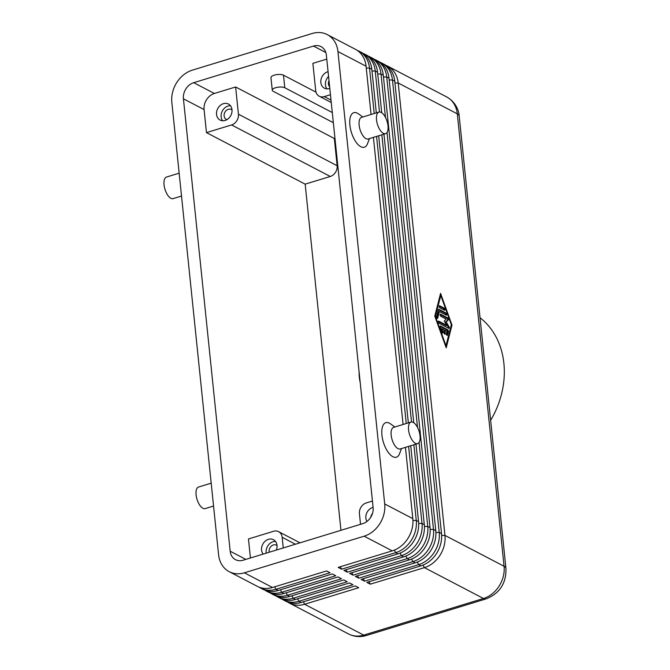 <?xml version="1.0" encoding="UTF-8"?>
<svg xmlns="http://www.w3.org/2000/svg" width="670" height="670" viewBox="0 0 670 670"><rect width="100%" height="100%" fill="white"/><g stroke="black" fill="none" stroke-linecap="round" stroke-linejoin="round"><path stroke-width="1" d="M405.451 447.351L412.821 518.639A27.085 22.185 117.6 0 1 407.871 538.487A27.085 22.185 117.6 0 1 392.243 550.866L338.157 567.398L341.599 569.198L395.685 552.658A27.085 22.185 -62.4 0 0 411.313 540.288A27.085 22.185 -62.4 0 0 416.263 520.439L408.608 446.387M374.212 113.523L369.513 68.022A27.085 22.185 -62.4 0 0 360.887 52.327A27.085 22.185 -62.4 0 0 358.869 51.096A27.085 22.185 -62.4 0 0 357.093 50.292M259.123 587.171A27.085 22.185 -62.4 0 0 260.798 588.159A27.085 22.185 -62.4 0 0 275.931 589.282L330.009 572.741L326.566 570.949L272.489 587.481L244.366 572.808A27.085 22.185 117.6 0 1 229.232 571.686A27.085 22.185 117.6 0 1 227.214 570.455A27.085 22.185 117.6 0 1 218.588 554.76L171.838 102.343A27.085 22.185 117.6 0 1 176.788 82.494A27.085 22.185 117.6 0 1 192.416 70.124L312.17 33.5A27.085 22.185 117.6 0 1 327.303 34.622A27.085 22.185 117.6 0 1 329.322 35.853A27.085 22.185 117.6 0 1 337.948 51.548L366.071 66.221L371.054 114.486M327.303 34.622L355.427 49.304A27.085 22.185 117.6 0 1 357.445 50.526A27.085 22.185 117.6 0 1 366.071 66.221M412.821 518.639L384.706 503.966A27.085 22.185 117.6 0 1 379.748 523.814A27.085 22.185 117.6 0 1 364.12 536.184L392.243 550.866M410.718 445.743L418.557 521.637A27.085 22.185 117.6 0 1 413.608 541.486A27.085 22.185 117.6 0 1 397.98 553.856L343.894 570.396L347.336 572.197L401.422 555.656A27.085 22.185 -62.4 0 0 417.05 543.278A27.085 22.185 -62.4 0 0 422 523.429L413.876 444.78M379.48 111.974L375.25 71.02A27.085 22.185 -62.4 0 0 366.624 55.317A27.085 22.185 -62.4 0 0 364.606 54.094A27.085 22.185 -62.4 0 0 362.839 53.29M358.869 51.096L361.163 52.294A27.085 22.185 117.6 0 1 363.182 53.525A27.085 22.185 117.6 0 1 371.808 69.219L376.314 112.878M415.978 444.135L424.294 524.627A27.085 22.185 117.6 0 1 419.345 544.476A27.085 22.185 117.6 0 1 403.717 556.854L349.631 573.394L353.082 575.187L407.159 558.646A27.085 22.185 -62.4 0 0 422.787 546.276A27.085 22.185 -62.4 0 0 427.745 526.427L419.06 442.451M385.476 117.426L380.987 74.01A27.085 22.185 -62.4 0 0 372.361 58.315A27.085 22.185 -62.4 0 0 370.342 57.084A27.085 22.185 -62.4 0 0 368.575 56.28M364.606 54.094L366.9 55.292A27.085 22.185 117.6 0 1 368.919 56.515A27.085 22.185 117.6 0 1 377.545 72.218L381.733 112.719M370.342 57.084L372.637 58.29A27.085 22.185 117.6 0 1 374.656 59.513A27.085 22.185 117.6 0 1 383.282 75.207L430.04 527.625A27.085 22.185 117.6 0 1 425.082 547.474A27.085 22.185 117.6 0 1 409.454 559.852L355.376 576.384L358.819 578.185L412.896 561.644A27.085 22.185 -62.4 0 0 428.524 549.274A27.085 22.185 -62.4 0 0 433.482 529.426L386.724 77.008A27.085 22.185 -62.4 0 0 378.098 61.313A27.085 22.185 -62.4 0 0 376.079 60.082A27.085 22.185 -62.4 0 0 374.312 59.278M376.079 60.082L378.374 61.28A27.085 22.185 117.6 0 1 380.401 62.511A27.085 22.185 117.6 0 1 389.019 78.206L435.776 530.623A27.085 22.185 117.6 0 1 430.827 550.472A27.085 22.185 117.6 0 1 415.191 562.842L361.113 579.382L364.555 581.183L418.641 564.643A27.085 22.185 -62.4 0 0 434.269 552.264A27.085 22.185 -62.4 0 0 439.219 532.416L392.469 80.006A27.085 22.185 -62.4 0 0 383.843 64.303A27.085 22.185 -62.4 0 0 381.825 63.08A27.085 22.185 -62.4 0 0 380.049 62.276M381.825 63.08L384.119 64.278A27.085 22.185 117.6 0 1 386.138 65.501A27.085 22.185 117.6 0 1 394.764 81.204L441.513 533.613A27.085 22.185 117.6 0 1 436.564 553.462A27.085 22.185 117.6 0 1 420.936 565.84L366.85 582.381L370.292 584.173L424.378 567.632A27.085 22.185 -62.4 0 0 440.006 555.263A27.085 22.185 -62.4 0 0 444.955 535.414L398.206 82.996A27.085 22.185 -62.4 0 0 389.58 67.302A27.085 22.185 -62.4 0 0 387.562 66.07A27.085 22.185 -62.4 0 0 385.786 65.266M272.489 587.481A27.085 22.185 117.6 0 1 257.355 586.359L229.232 571.686M264.859 590.161A27.085 22.185 -62.4 0 0 266.534 591.158A27.085 22.185 -62.4 0 0 281.668 592.28L335.754 575.739L332.303 573.939L278.226 590.479A27.085 22.185 117.6 0 1 263.092 589.357L260.798 588.159M270.605 593.159A27.085 22.185 -62.4 0 0 272.271 594.148A27.085 22.185 -62.4 0 0 287.405 595.27L341.491 578.738L338.048 576.937L283.963 593.478A27.085 22.185 117.6 0 1 268.829 592.355L266.534 591.158M276.341 596.158A27.085 22.185 -62.4 0 0 278.017 597.146A27.085 22.185 -62.4 0 0 293.142 598.268L347.228 581.728L343.785 579.935L289.7 596.468A27.085 22.185 117.6 0 1 274.574 595.345L272.271 594.148M282.078 599.148A27.085 22.185 -62.4 0 0 283.753 600.144A27.085 22.185 -62.4 0 0 298.887 601.266L352.964 584.726L349.522 582.925L295.437 599.466A27.085 22.185 117.6 0 1 280.311 598.344L278.017 597.146M287.815 602.146A27.085 22.185 -62.4 0 0 289.49 603.134A27.085 22.185 -62.4 0 0 304.624 604.256L358.701 587.724L355.259 585.923L301.182 602.464A27.085 22.185 117.6 0 1 286.048 601.342L283.753 600.144M250.429 557.993L248.461 538.965L273.569 531.285A9.028 7.395 117.6 0 1 278.611 531.653A9.028 7.395 117.6 0 1 279.281 532.064A9.028 7.395 117.6 0 1 282.162 537.298L295.437 544.224M337.144 165.725L238.436 114.202L235.622 86.974L214.375 93.473A13.542 11.097 -62.4 0 0 204.09 109.587L206.469 132.627L305.168 184.149L330.285 176.47A9.028 7.395 -62.4 0 0 335.494 172.341A9.028 7.395 -62.4 0 0 337.144 165.725L334.33 138.497L334.958 138.305M238.436 114.202A9.028 7.395 117.6 0 1 236.786 120.818A9.028 7.395 117.6 0 1 231.577 124.947L330.285 176.47M360.519 524.317L359.422 513.672A9.028 7.395 117.6 0 1 361.071 507.056A9.028 7.395 117.6 0 1 366.281 502.927L372.445 501.043M331.014 100.098L324.288 96.589A9.028 7.395 117.6 0 1 319.247 96.22A9.028 7.395 117.6 0 1 318.577 95.81A9.028 7.395 117.6 0 1 315.696 90.576L312.882 63.349L326.776 59.102M366.942 521.478A9.028 7.395 117.6 0 1 372.721 507.441A9.028 7.395 117.6 0 1 373.098 507.341M232.013 109.914A5.553 4.548 -62.4 0 0 231.426 109.528A5.553 4.548 -62.4 0 0 228.328 109.302A5.553 4.548 -62.4 0 0 224.199 114.109A5.553 4.548 -62.4 0 0 226.292 119.369A5.553 4.548 -62.4 0 0 226.937 119.637M230.48 105.76A9.028 7.395 -62.4 0 0 227.993 106.078A9.028 7.395 -62.4 0 0 221.72 112.351A9.028 7.395 -62.4 0 0 222.649 120.751M223.403 103.674A9.028 7.395 117.6 0 1 228.445 104.051A9.028 7.395 117.6 0 1 231.845 112.619A9.028 7.395 117.6 0 1 225.137 120.433A9.028 7.395 117.6 0 1 220.087 120.064A9.028 7.395 117.6 0 1 216.695 111.496A9.028 7.395 117.6 0 1 223.403 103.674M277.037 545.573A5.553 4.548 -62.4 0 0 276.45 545.196A5.553 4.548 -62.4 0 0 273.352 544.961A5.553 4.548 -62.4 0 0 269.24 552.239M275.496 541.419A9.028 7.395 -62.4 0 0 273.017 541.737A9.028 7.395 -62.4 0 0 266.25 553.152M263.151 554.098A9.028 7.395 117.6 0 1 262.129 545.681A9.028 7.395 117.6 0 1 268.427 539.342A9.028 7.395 117.6 0 1 273.469 539.71A9.028 7.395 117.6 0 1 276.333 550.07M329.808 88.415A9.028 7.395 117.6 0 1 329.439 88.54A9.028 7.395 117.6 0 1 324.389 88.164A9.028 7.395 117.6 0 1 320.997 79.596A9.028 7.395 117.6 0 1 327.705 71.782A9.028 7.395 117.6 0 1 328.074 71.673M417.594 443.641L400.208 448.959A11.29 5.042 -107 0 1 391.171 435.173A11.29 5.042 -107 0 1 393.608 427.376L410.995 422.058A11.29 5.042 -107 0 1 420.031 435.843A11.29 5.042 -107 0 1 417.594 443.641A11.29 5.042 -107 0 1 408.558 429.855A11.29 5.042 -107 0 1 410.995 422.058M401.498 448.565L399.538 453.724A18.056 8.057 -107 0 1 389.898 454.361A18.056 8.057 -107 0 1 381.934 435.148A18.056 8.057 -107 0 1 390.384 423.792L394.898 426.983M378.96 112.066L361.574 117.384A11.29 5.042 73 0 0 359.137 125.181A11.29 5.042 73 0 0 368.173 138.966L385.56 133.657A11.29 5.042 73 0 0 387.997 125.86A11.29 5.042 73 0 0 378.96 112.066A11.29 5.042 73 0 0 376.523 119.863A11.29 5.042 73 0 0 385.56 133.657M369.463 138.573L367.503 143.74A18.056 8.057 -107 0 1 357.864 144.377A18.056 8.057 -107 0 1 349.899 125.156A18.056 8.057 -107 0 1 358.349 113.808L362.864 116.99M213.554 506.043L205.129 508.614A11.29 5.042 -107 0 1 196.092 494.829A11.29 5.042 -107 0 1 198.529 487.031L211.192 483.162M179.158 173.17L166.495 177.048A11.29 5.042 73 0 0 164.058 184.845A11.29 5.042 73 0 0 173.095 198.63L181.52 196.05M360.192 382.461A44.781 36.682 117.6 0 1 359.313 377.177A44.781 36.682 117.6 0 1 359.078 371.699M490.641 420.316A81.254 66.565 -62.4 0 0 503.89 363.366A81.254 66.565 -62.4 0 0 480.047 317.764M362.822 523.613L243.068 560.237A13.542 11.097 117.6 0 1 235.505 559.676A13.542 11.097 117.6 0 1 230.178 551.217L183.429 98.8A13.542 11.097 117.6 0 1 193.722 82.686L313.468 46.071A13.542 11.097 117.6 0 1 321.039 46.632A13.542 11.097 117.6 0 1 326.357 55.091L373.115 507.508A13.542 11.097 117.6 0 1 362.822 523.613M333.342 122.694L273.201 91.296A6.775 2.437 -5.9 0 1 272.263 90.224A6.775 2.437 -5.9 0 1 277.087 87.351A6.775 2.437 -5.9 0 1 284.792 87.753L332.295 112.552M272.263 90.224L270.965 77.653A6.775 2.437 -5.9 0 1 275.789 74.78A6.775 2.437 -5.9 0 1 283.494 75.191L316.014 92.167M305.168 184.149L340.946 530.305M244.366 572.808L364.12 536.184M434.78 316.098L440.575 293.359L451.99 325.076L446.203 347.822L434.78 316.098M328.568 76.464A9.028 7.395 -62.4 0 0 326.952 88.85M329.003 80.701A5.553 4.548 -62.4 0 0 329.632 86.757M372.512 513.371A9.028 7.395 -62.4 0 0 370.669 517.382M324.288 96.589L330.452 94.704M206.469 132.627L231.577 124.947M334.33 138.497L235.622 86.974M283.259 547.951L282.162 537.298M369.044 581.711L370.292 584.173M363.308 578.712L364.555 581.183M417.51 427.41L387.026 132.467M357.562 575.714L358.819 578.185M383.944 134.142L413.767 422.711M411.514 421.958L381.841 134.787M351.825 572.724L353.082 575.187M378.684 135.759L408.348 422.862M406.246 423.507L376.574 136.404M346.089 569.726L347.336 572.197M373.416 137.367L403.089 424.47M384.706 503.966L337.948 51.548M340.352 566.728L341.599 569.198M446.773 335.126L447.602 331.851A1.131 0.502 73 0 0 446.94 330.017L440.106 326.449M440.575 326.055L447.719 329.782A1.131 0.502 -107 0 1 448.372 331.616L447.485 335.109A1.131 0.502 -107 0 1 447.267 335.41A1.131 0.502 -107 0 1 446.58 334.807A1.131 0.502 -107 0 1 446.379 333.543L446.94 331.357L444.939 330.31L445.257 333.459A1.131 0.502 -107 0 1 445.014 334.238A1.131 0.502 -107 0 1 444.109 332.856L443.783 329.715L441.781 328.668L442.878 331.717A1.131 0.502 -107 0 1 442.769 333.057A1.131 0.502 -107 0 1 441.991 332.245L440.24 327.362A1.131 0.502 -107 0 1 440.349 326.022A1.131 0.502 -107 0 1 440.575 326.055L440.182 326.173M442.25 332.747A1.131 0.502 73 0 0 442.108 331.952L441.011 328.903L441.781 328.668M444.495 333.92A1.131 0.502 73 0 0 444.486 333.694L444.16 330.553L444.939 330.31M439.922 307.882A1.131 0.502 -107 0 1 439.277 306.76A1.131 0.502 -107 0 1 439.486 305.755A1.131 0.502 -107 0 1 439.704 305.788L444.252 308.158A1.131 0.502 -107 0 1 444.897 309.289A1.131 0.502 -107 0 1 444.687 310.285A1.131 0.502 -107 0 1 444.47 310.252L439.922 307.882M444.16 310.093A1.131 0.502 73 0 0 443.481 308.393L439.244 306.182M440.793 295.453L435.441 316.441L445.986 345.72L451.329 324.732L440.793 295.453L440.014 295.688L434.805 316.156M435.441 316.441L434.964 316.592M445.986 345.72L445.5 345.871M445.784 346.658L451.195 325.252M451.99 325.076L451.22 325.319M440.5 295.545L440.215 294.75M438.398 309.565A1.131 0.502 -107 0 1 438.616 309.264A1.131 0.502 -107 0 1 438.842 309.297L445.986 313.024A1.131 0.502 -107 0 1 446.63 314.155A1.131 0.502 -107 0 1 446.421 315.151A1.131 0.502 -107 0 1 446.203 315.126L439.386 311.567L437.719 318.124A1.131 0.502 -107 0 1 437.493 318.418A1.131 0.502 -107 0 1 436.815 317.815A1.131 0.502 -107 0 1 436.614 316.558L438.398 309.565M436.999 318.141L438.616 311.801L439.386 311.567M445.893 314.959A1.131 0.502 73 0 0 445.215 313.267L438.364 309.691M440.793 316.257A1.131 0.502 -107 0 1 440.14 315.135A1.131 0.502 -107 0 1 440.349 314.138A1.131 0.502 -107 0 1 440.575 314.163L447.744 317.907A1.131 0.502 -107 0 1 448.364 318.912A1.131 0.502 -107 0 1 448.28 319.975L446.17 322.044L448.975 326.675A1.131 0.502 -107 0 1 449.042 328.409A1.131 0.502 -107 0 1 448.825 328.384L439.034 323.267A1.131 0.502 -107 0 1 438.381 322.144A1.131 0.502 -107 0 1 438.59 321.139A1.131 0.502 -107 0 1 438.817 321.173L446.882 325.385L444.252 321.039L446.228 319.104L440.793 316.257M446.882 325.385L446.111 325.62L438.347 321.567M448.515 328.225A1.131 0.502 73 0 0 448.196 326.91L445.391 322.278L447.51 320.21A1.131 0.502 73 0 0 447.585 319.146A1.131 0.502 73 0 0 446.965 318.141L440.106 314.565M446.17 322.044L445.391 322.278M394.387 550.095L395.685 552.658L397.98 553.856M371.808 69.219L369.513 68.022L366.255 68.013M400.124 553.093L401.422 555.656L403.717 556.854M377.545 72.218L375.25 71.02L371.992 71.003M418.557 521.637L416.263 520.439L412.946 520.431M405.861 556.083L407.159 558.646L409.454 559.852M383.282 75.207L380.987 74.01L377.729 74.002M424.294 524.627L422 523.429L418.683 523.421M411.598 559.082L412.896 561.644L415.191 562.842M389.019 78.206L386.724 77.008L383.466 77M430.04 527.625L427.745 526.427L424.42 526.419M417.335 562.08L418.641 564.643L420.936 565.84M394.764 81.204L392.469 80.006L389.203 79.99M435.776 530.623L433.482 529.426L430.165 529.417M394.948 82.988L398.206 82.996L457.308 113.85L504.066 566.267A27.085 22.185 117.6 0 1 499.108 586.116A27.085 22.185 117.6 0 1 483.48 598.486A13.542 6.047 73 0 0 486.144 598.871L366.389 635.495C360.226 637.329 354.296 636.827 348.601 633.988A27.085 22.185 117.6 0 0 363.726 635.11A13.542 6.047 73 0 0 366.389 635.495M387.562 66.07L446.664 96.924A27.085 22.185 117.6 0 1 448.682 98.155A27.085 22.185 117.6 0 1 457.308 113.85A13.542 4.874 174.1 0 1 459.193 116.002L505.942 568.42A13.542 4.874 -5.9 0 0 504.066 566.267L444.955 535.414L441.639 535.405M423.08 565.07L424.378 567.632L483.48 598.486L363.726 635.11L304.624 604.256L303.376 601.794M441.513 533.613L439.219 532.416L435.902 532.407M283.494 75.191L284.792 87.753M278.226 590.479L275.931 589.282L274.683 586.811M283.963 593.478L281.668 592.28L280.42 589.809M289.7 596.468L287.405 595.27L286.157 592.808M295.437 599.466L293.142 598.268L291.894 595.798M301.182 602.464L298.887 601.266L297.631 598.796M230.178 551.217L245.84 559.391M313.468 46.071L325.821 52.511M193.722 82.686L214.375 93.473M183.429 98.8L204.09 109.587M447.719 329.782L446.94 330.017M442.878 331.717L442.108 331.952M445.257 333.459L444.486 333.694M447.485 335.109L446.915 335.285M448.372 331.616L447.602 331.851M444.252 308.158L443.481 308.393M437.719 318.124L437.15 318.3M445.986 313.024L445.215 313.267M448.975 326.675L448.196 326.91M448.28 319.975L447.51 320.21M447.744 317.907L446.965 318.141M446.664 96.924C456.061 102.25 458.891 110.96 459.193 116.002M486.144 598.871C499.745 593.394 506.344 583.243 505.942 568.42M289.49 603.134L348.601 633.988M319.247 96.22L331.256 102.485M278.611 531.653L300.009 542.826"/></g></svg>
